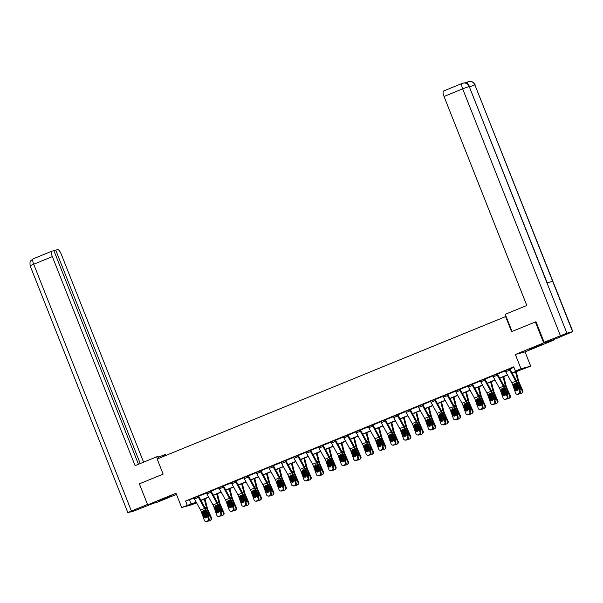<?xml version="1.0" encoding="UTF-8"?>
<svg xmlns="http://www.w3.org/2000/svg" width="603" height="603" viewBox="0 0 603 603"><rect width="100%" height="100%" fill="white"/><g stroke="black" fill="none" stroke-linecap="round" stroke-linejoin="round"><path stroke-width="0.9" d="M166.941 497.905L171.44 495.87L168.697 496.736L158.34 501.055L166.941 497.905M538.2 346.107L542.708 344.064L539.956 344.939L529.6 349.25L538.2 346.107M196.533 502.774L191.355 504.892L181.654 507.515L196.179 502.126M506.075 316.409L157.164 459.011L163.142 474.116L139.361 483.84L147.667 504.832L157.375 502.209L176.46 494.407M553.192 339.821L553.373 340.288L543.672 342.911L515.339 354.496L520.992 368.765L530.693 366.149L512.196 373.159M515.339 354.496L525.047 351.873L553.373 340.288M525.047 351.873L530.693 366.149M505.6 316.537L511.578 331.65L535.758 321.821M535.366 321.927L543.672 342.911M512.083 372.956L519.341 369.986L515.407 371.049L513.741 366.85L185.573 501.033L194.038 498.116M198.658 496.231L206.49 493.028M211.11 491.144L218.942 487.94M223.555 486.048L231.394 482.845M236.007 480.96L243.838 477.757M248.459 475.873L256.29 472.669M260.903 470.777L268.742 467.574M273.355 465.689L281.186 462.486M285.807 460.602L293.638 457.398M298.259 455.506L306.09 452.303M310.703 450.418L318.542 447.215M323.155 445.323L330.987 442.127M335.607 440.235L343.439 437.032M348.059 435.147L355.891 431.944M360.504 430.052L368.343 426.849M372.956 424.964L380.787 421.761M385.407 419.876L393.239 416.673M397.852 414.781L405.691 411.578M410.304 409.693L418.135 406.49M422.756 404.605L430.587 401.402M435.208 399.51L443.039 396.307M447.652 394.422L455.491 391.219M460.104 389.327L467.936 386.131M472.556 384.239L480.387 381.036M485.008 379.151L492.839 375.948M497.452 374.056L505.291 370.853M509.904 368.968L513.929 367.325M517.005 394.234A1.809 1.703 -83.4 0 0 517.804 394.128L518.557 394.211A1.809 1.703 96.6 0 1 517.758 394.324L517.005 394.234A1.809 1.703 -83.4 0 1 515.618 393.096L512.746 384.97A4.515 1.349 -112.2 0 0 511.796 382.822L505.729 371.765A3.158 0.942 67.8 0 1 505.193 370.634L509.188 368.998A3.158 0.942 67.8 0 0 509.716 370.129L515.784 381.194A4.515 1.349 -112.2 0 1 516.741 383.342L519.605 391.46L520.359 391.551L517.495 383.425A6.776 2.02 -112.2 0 0 516.062 380.207L509.995 369.149L510.236 368.644L505.208 370.664M492.741 375.707L496.736 374.094A3.158 0.942 67.8 0 0 497.264 375.224L503.339 386.282A4.515 1.349 -112.2 0 1 504.289 388.43L507.153 396.555L507.907 396.638L505.043 388.513A6.776 2.02 -112.2 0 0 503.611 385.302L497.543 374.237L497.784 373.732L492.757 375.752M492.101 404.417A1.809 1.703 -83.4 0 0 492.907 404.304L493.661 404.394A1.809 1.703 96.6 0 1 492.855 404.507L492.101 404.417A1.809 1.703 -83.4 0 1 490.714 403.279L487.85 395.153A4.515 1.349 -112.2 0 0 486.892 393.005L480.825 381.94A3.158 0.942 67.8 0 1 480.297 380.81L484.284 379.181A3.158 0.942 67.8 0 0 484.82 380.312L490.887 391.377A4.515 1.349 -112.2 0 1 491.837 393.518L494.701 401.643L495.462 401.734L492.591 393.608A6.776 2.02 -112.2 0 0 491.166 390.39L485.091 379.325L485.332 378.827L480.312 380.847M472.488 384.081L467.86 385.935A3.158 0.942 67.8 0 0 468.373 387.036L474.448 398.101A4.515 1.349 -112.2 0 1 475.398 400.241L478.262 408.367A1.809 1.703 -83.4 0 0 480.455 409.399L481.254 409.068A1.809 1.703 -83.4 0 0 482.257 406.731L483.011 406.821A1.809 1.703 96.6 0 1 482.008 409.158L481.254 409.068M460.036 389.169L455.408 391.023M447.584 394.256L442.956 396.118M435.14 399.352L430.512 401.206M422.688 404.44L418.06 406.301M410.236 409.527L405.608 411.389M397.128 414.796L397.136 414.811A3.158 0.942 67.8 0 0 397.663 415.942L403.739 427.007A4.515 1.349 -112.2 0 1 404.688 429.155L407.553 437.281L408.306 437.363L405.442 429.238A6.776 2.02 -112.2 0 0 404.018 426.027L397.942 414.962L398.184 414.457L393.164 416.477M384.684 419.892L384.684 419.907A3.158 0.942 67.8 0 0 385.219 421.037L391.287 432.102A4.515 1.349 -112.2 0 1 392.244 434.243L395.108 442.368L395.862 442.459L392.998 434.333A6.776 2.02 -112.2 0 0 391.566 431.115L385.498 420.05L385.739 419.545L380.712 421.572M372.232 424.979L372.239 424.994A3.158 0.942 67.8 0 0 372.767 426.125L378.835 437.19A4.515 1.349 -112.2 0 1 379.792 439.331L382.656 447.456L383.41 447.547L380.546 439.421A6.776 2.02 -112.2 0 0 379.114 436.203L373.046 425.138L373.287 424.64L368.26 426.66M359.78 430.067L359.787 430.082A3.158 0.942 67.8 0 0 360.315 431.22L366.39 442.278A4.515 1.349 -112.2 0 1 367.34 444.426L370.204 452.551L370.958 452.634L368.094 444.509A6.776 2.02 -112.2 0 0 366.662 441.298L360.594 430.233L360.835 429.728L355.808 431.748M347.984 434.982L343.363 436.843M342.708 465.501A1.809 1.703 -83.4 0 0 343.506 465.395L344.26 465.478A1.809 1.703 96.6 0 1 343.461 465.591L342.708 465.501A1.809 1.703 -83.4 0 1 341.313 464.363L338.449 456.237A4.515 1.349 -112.2 0 0 337.499 454.089L331.424 443.032A3.158 0.942 67.8 0 1 330.896 441.901L334.891 440.265A3.158 0.942 67.8 0 0 335.419 441.396L341.486 452.461A4.515 1.349 -112.2 0 1 342.444 454.609L345.308 462.727L346.062 462.818L343.197 454.692A6.776 2.02 -112.2 0 0 341.765 451.474L335.698 440.416L335.939 439.911L330.911 441.931M322.432 445.338L322.439 445.361A3.158 0.942 67.8 0 0 322.967 446.491L329.034 457.549A4.515 1.349 -112.2 0 1 329.992 459.697L332.856 467.822L333.61 467.905L330.746 459.788A6.776 2.02 -112.2 0 0 329.313 456.569L323.246 445.504L323.487 444.999L318.459 447.019M310.635 450.253L306.007 452.114M298.184 455.348L293.563 457.202A3.158 0.942 67.8 0 0 294.076 458.303L300.143 469.368A4.515 1.349 -112.2 0 1 301.101 471.508L303.965 479.634A1.809 1.703 -83.4 0 0 306.158 480.666L306.957 480.335A1.809 1.703 -83.4 0 0 307.96 477.998L308.713 478.089A1.809 1.703 96.6 0 1 307.711 480.425L306.957 480.335M285.739 460.436L281.111 462.29A3.158 0.942 67.8 0 0 281.624 463.39L287.699 474.455A4.515 1.349 -112.2 0 1 288.649 476.596L291.513 484.722A1.809 1.703 -83.4 0 0 293.706 485.754L294.505 485.43A1.809 1.703 -83.4 0 0 295.508 483.093L296.261 483.176A1.809 1.703 96.6 0 1 295.259 485.513L294.505 485.43M273.287 465.524L268.659 467.385M260.835 470.619L256.215 472.473M248.391 475.707L243.763 477.568M235.939 480.795L231.311 482.656M222.831 486.063L222.839 486.078A3.158 0.942 67.8 0 0 223.366 487.209L229.434 498.274A4.515 1.349 -112.2 0 1 230.391 500.422L233.255 508.548L234.009 508.63L231.145 500.505A6.776 2.02 -112.2 0 0 229.713 497.294L223.645 486.229L223.886 485.724L218.859 487.744M210.379 491.159L210.387 491.174A3.158 0.942 67.8 0 0 210.914 492.304L216.99 503.369A4.515 1.349 -112.2 0 1 217.939 505.51L220.804 513.635L221.565 513.726L218.693 505.6A6.776 2.02 -112.2 0 0 217.268 502.382L211.193 491.317L211.434 490.812L206.414 492.839M198.591 496.065L193.962 497.927M181.654 507.515L176.001 493.246L147.667 504.832M185.573 501.033L187.239 505.231M515.407 371.049L520.992 368.765M196.292 502.329L193.005 503.671L196.51 502.729M507.538 375.066L499.744 378.254M495.086 380.161L487.299 383.342M482.641 385.249L474.847 388.438M470.189 390.337L462.395 393.525M457.737 395.432L449.951 398.613M445.293 400.52L437.499 403.709M432.841 405.608L425.047 408.796M420.389 410.703L412.595 413.884M407.937 415.791L400.151 418.979M395.493 420.879L387.699 424.067M383.041 425.974L375.247 429.155M370.589 431.062L362.795 434.25M358.137 436.157L350.351 439.338M345.692 441.245L337.899 444.434M333.24 446.333L325.447 449.521M320.788 451.428L313.002 454.609M308.337 456.516L300.55 459.705M295.892 461.604L288.098 464.792M283.44 466.699L275.646 469.88M270.988 471.787L263.202 474.976M258.544 476.875L250.75 480.063M246.092 481.97L238.298 485.151M233.64 487.058L225.846 490.247M221.188 492.146L213.402 495.334M208.744 497.241L200.95 500.422M200.837 500.219L208.63 497.03M213.289 495.123L221.075 491.942M225.733 490.035L233.527 486.847M238.185 484.948L245.979 481.759M250.637 479.852L258.423 476.671M263.081 474.765L270.875 471.576M275.533 469.677L283.327 466.488M287.985 464.581L295.779 461.401M300.437 459.494L308.223 456.305M312.882 454.406L320.675 451.217M325.334 449.31L333.127 446.13M337.786 444.223L345.579 441.034M350.237 439.135L358.024 435.946M362.682 434.039L370.476 430.859M375.134 428.952L382.928 425.763M387.586 423.856L395.372 420.675M400.038 418.768L407.824 415.58M412.482 413.681L420.276 410.492M424.934 408.585L432.728 405.404M437.386 403.497L445.172 400.309M449.83 398.41L457.624 395.221M462.282 393.314L470.076 390.133M474.734 388.226L482.528 385.038M487.186 383.139L494.973 379.95M499.631 378.043L507.425 374.862M189.508 499.97L191.174 504.168M515.075 383.139L513.688 385.302L515.264 389.772L516.017 389.855L514.314 385.016M518.557 394.211L519.356 393.887L518.603 393.797A1.809 1.703 -83.4 0 0 519.605 391.46M516.017 389.855A1.447 1.364 -83.4 0 0 516.756 390.669M520.359 391.551A1.809 1.703 96.6 0 1 519.356 393.887M517.804 394.128L518.603 393.797M513.688 385.302L514.465 383.418L515.882 383.689L517.819 388.724A1.447 1.364 96.6 0 1 516.372 390.684A1.447 1.364 96.6 0 1 515.264 389.772M514.351 383.855A6.776 2.02 67.8 0 0 514.713 384.729L517.246 390.473M515.527 371.802L517.555 379.807A6.776 2.02 67.8 0 0 518.708 383.101L522.206 391.053L522.748 390.616A1.809 1.719 51.2 0 1 522.288 392.674L521.738 393.111A1.809 1.719 -128.8 0 0 522.206 391.053M516.213 371.516L518.49 380.463A4.515 1.349 67.8 0 0 519.251 382.664L522.748 390.616M517.819 389.742A1.447 1.372 51.2 0 1 517.63 389.425L515.452 384.428L515.565 383.47M517.276 382.83L520.178 388.377A1.447 1.372 51.2 0 1 519.816 390.02M521.738 393.111A1.809 1.719 -128.8 0 1 521.331 393.352L520.54 393.676A1.809 1.719 -128.8 0 1 519.582 393.774M516.123 383.938L516.839 385.95M512.037 331.462L505.239 314.299L526.788 305.495L444.034 96.472A5.419 1.621 -112.2 0 1 443.552 91.03A5.419 1.621 -112.2 0 1 443.612 91.008L462.132 83.433M572.594 331.665L552.65 281.3L546.959 282.837L566.903 333.203L572.85 331.627L553.057 339.881L544.14 342.285L535.999 321.723M566.903 333.203L544.14 342.285M466.843 82.294L464.431 82.95M466.338 83.312A5.419 1.621 -112.2 0 1 466.812 82.309A5.419 1.621 -112.2 0 1 466.873 82.287L467.838 81.895M547.192 282.777L469.187 86.41C467.694 83.463 465.433 82.438 462.395 83.327L462.192 83.41A5.419 1.621 -112.2 0 1 462.245 83.387L462.388 83.335M469.435 86.372C468.026 83.666 465.9 82.573 463.066 83.108L462.953 83.139M572.85 331.627L474.878 84.872C473.393 81.925 471.131 80.9 468.094 81.789L468.644 81.609L468.094 81.797M475.134 84.835C473.739 82.121 471.614 81.036 468.75 81.578L468.644 81.609M158.431 457.134L165.561 454.428L165.953 455.416M158.891 458.303L158.152 456.426L156.644 456.833L135.095 465.644L52.34 256.622L33.7 264.242L131.416 511.043L147.524 504.455M157.458 458.891L156.644 456.833M164.513 456.004L164.054 454.835M143.589 462.177L61.257 254.217A5.419 1.621 67.8 0 0 57.684 249.604L55.732 250.132L140.228 463.549M131.416 511.043L127.866 512.648L133.813 511.073L153.471 503.264M138.456 464.272L53.871 250.637L51.918 251.165A5.419 1.621 67.8 0 0 51.858 251.18A5.419 1.621 67.8 0 0 52.34 256.622M53.961 250.856L55.732 250.132M492.749 375.722A3.158 0.942 67.8 0 0 493.277 376.852L499.344 387.917A4.515 1.349 -112.2 0 1 500.302 390.058L503.166 398.184A1.809 1.703 -83.4 0 0 505.352 399.216L506.151 398.892A1.809 1.703 -83.4 0 0 507.153 396.555M502.631 388.234L501.236 390.39L502.812 394.859L503.565 394.95L501.862 390.111M505.352 399.216L506.151 398.892M506.105 399.307A1.809 1.703 96.6 0 1 505.306 399.412L504.553 399.329M503.565 394.95A1.447 1.364 -83.4 0 0 504.312 395.764M507.907 396.638A1.809 1.703 96.6 0 1 506.904 398.975M501.236 390.39L502.013 388.513L503.43 388.784L505.367 393.819A1.447 1.364 96.6 0 1 503.927 395.772A1.447 1.364 96.6 0 1 502.812 394.859M490.179 393.322L488.792 395.485L490.367 399.955L491.121 400.038L489.41 395.199M493.661 404.394L494.46 404.07L493.699 403.98A1.809 1.703 -83.4 0 0 494.701 401.643M491.121 400.038A1.447 1.364 -83.4 0 0 491.86 400.852M495.462 401.734A1.809 1.703 96.6 0 1 494.46 404.07M492.907 404.304L493.699 403.98M488.792 395.485L489.561 393.601L490.978 393.872L492.915 398.907A1.447 1.364 96.6 0 1 491.475 400.867A1.447 1.364 96.6 0 1 490.367 399.955M501.9 388.95A6.776 2.02 67.8 0 0 502.261 389.824L504.794 395.568M503.075 376.89L505.11 384.895A6.776 2.02 67.8 0 0 506.256 388.189L509.754 396.141L510.304 395.704A1.809 1.719 51.2 0 1 509.837 397.761L509.294 398.206A1.809 1.719 -128.8 0 0 509.754 396.141M503.769 376.611L506.038 385.558A4.515 1.349 67.8 0 0 506.799 387.752L510.304 395.704M505.367 394.829A1.447 1.372 51.2 0 1 505.178 394.513L503.09 389.779L503.113 388.558M504.824 387.917L507.734 393.473A1.447 1.372 51.2 0 1 507.372 395.108M509.294 398.206A1.809 1.719 -128.8 0 1 508.887 398.44L508.088 398.771A1.809 1.719 -128.8 0 1 507.131 398.862M503.671 389.033L504.387 391.038M489.455 394.038A6.776 2.02 67.8 0 0 489.817 394.912L492.342 400.656M490.623 381.985L492.659 389.983A6.776 2.02 67.8 0 0 493.804 393.277L497.302 401.236L497.852 400.791A1.809 1.719 51.2 0 1 497.385 402.857L496.842 403.294A1.809 1.719 -128.8 0 0 497.302 401.236M491.317 381.699L493.586 390.646A4.515 1.349 67.8 0 0 494.354 392.839L497.852 400.791M492.915 399.917A1.447 1.372 51.2 0 1 492.726 399.601L490.556 394.611L490.669 393.646M492.372 393.005L495.282 398.56A1.447 1.372 51.2 0 1 494.92 400.204M496.842 403.294A1.809 1.719 -128.8 0 1 496.435 403.535L495.636 403.859A1.809 1.719 -128.8 0 1 494.679 403.957M491.219 394.121L491.942 396.133M467.838 385.882L471.84 384.269A3.158 0.942 67.8 0 0 472.368 385.4L478.435 396.465A4.515 1.349 -112.2 0 1 479.393 398.613L482.257 406.731M472.466 384.028L478.714 395.478A6.776 2.02 -112.2 0 1 480.146 398.696L483.011 406.821M477.727 398.41L476.34 400.573L477.915 405.043L478.669 405.126L476.965 400.286M480.455 409.399L482.008 409.158M481.209 409.482A1.809 1.703 96.6 0 1 480.41 409.595L479.656 409.505M478.669 405.126A1.447 1.364 -83.4 0 0 479.408 405.94M476.34 400.573L477.116 398.696L478.533 398.96L480.47 403.995A1.447 1.364 96.6 0 1 479.023 405.955A1.447 1.364 96.6 0 1 477.915 405.043M455.393 390.978L459.388 389.365A3.158 0.942 67.8 0 0 459.916 390.495L465.983 401.553A4.515 1.349 -112.2 0 1 466.941 403.701L469.805 411.826L470.559 411.909A1.809 1.703 96.6 0 1 469.556 414.246L468.802 414.163A1.809 1.703 -83.4 0 0 469.805 411.826M460.014 389.116L466.262 400.573A6.776 2.02 -112.2 0 1 467.694 403.791L470.559 411.909M455.393 390.993A3.158 0.942 67.8 0 0 455.928 392.123L461.996 403.188A4.515 1.349 -112.2 0 1 462.946 405.329L465.817 413.454A1.809 1.703 -83.4 0 0 468.003 414.487L468.802 414.163M465.275 403.505L463.888 405.661L465.463 410.13L466.217 410.221L464.514 405.382M468.003 414.487L469.556 414.246M468.757 414.578A1.809 1.703 96.6 0 1 467.958 414.683L467.204 414.6M466.217 410.221A1.447 1.364 -83.4 0 0 466.956 411.035M463.888 405.661L464.664 403.784L466.081 404.055L468.018 409.09A1.447 1.364 96.6 0 1 466.571 411.042A1.447 1.364 96.6 0 1 465.463 410.13M442.941 396.065L446.936 394.452A3.158 0.942 67.8 0 0 447.464 395.583L453.539 406.648A4.515 1.349 -112.2 0 1 454.489 408.789L457.353 416.914L458.107 417.005A1.809 1.703 96.6 0 1 457.104 419.341L456.35 419.251A1.809 1.703 -83.4 0 0 457.353 416.914M447.569 394.211L453.81 405.661A6.776 2.02 -112.2 0 1 455.242 408.879L458.107 417.005M442.949 396.081A3.158 0.942 67.8 0 0 443.476 397.211L449.544 408.276A4.515 1.349 -112.2 0 1 450.501 410.424L453.366 418.55A1.809 1.703 -83.4 0 0 455.551 419.575L456.35 419.251M452.83 408.593L451.436 410.756L453.011 415.226L453.773 415.309L452.062 410.47M455.551 419.575L457.104 419.341M456.313 419.665A1.809 1.703 96.6 0 1 455.506 419.778L454.752 419.688M453.773 415.309A1.447 1.364 -83.4 0 0 454.511 416.123M451.436 410.756L452.212 408.872L453.629 409.143L455.567 414.178A1.447 1.364 96.6 0 1 454.127 416.138A1.447 1.364 96.6 0 1 453.011 415.226M477.003 399.126A6.776 2.02 67.8 0 0 477.365 400L479.89 405.744M478.179 387.073L480.207 395.078A6.776 2.02 67.8 0 0 481.352 398.372L484.857 406.324L485.4 405.887A1.809 1.719 51.2 0 1 484.94 407.945L484.39 408.382A1.809 1.719 -128.8 0 0 484.857 406.324M478.865 386.794L481.134 395.734A4.515 1.349 67.8 0 0 481.903 397.935L485.4 405.887M480.463 405.012A1.447 1.372 51.2 0 1 480.274 404.696L478.104 399.699L478.217 398.741M479.92 398.101L482.83 403.648A1.447 1.372 51.2 0 1 482.468 405.291M484.39 408.382A1.809 1.719 -128.8 0 1 483.983 408.623L483.184 408.947A1.809 1.719 -128.8 0 1 482.234 409.045M478.774 399.209L479.491 401.221M464.551 404.221A6.776 2.02 67.8 0 0 464.913 405.095L467.446 410.839M465.727 392.161L467.755 400.166A6.776 2.02 67.8 0 0 468.908 403.46L472.405 411.412L472.956 410.975A1.809 1.719 51.2 0 1 472.488 413.04L471.938 413.477A1.809 1.719 -128.8 0 0 472.405 411.412M466.421 391.882L468.689 400.829A4.515 1.349 67.8 0 0 469.451 403.023L472.956 410.975M468.018 410.1A1.447 1.372 51.2 0 1 467.83 409.784L465.742 405.05L465.765 403.829M467.476 403.188L470.385 408.744A1.447 1.372 51.2 0 1 470.023 410.379M471.938 413.477A1.809 1.719 -128.8 0 1 471.531 413.711L470.739 414.042A1.809 1.719 -128.8 0 1 469.782 414.133M466.323 404.304L467.039 406.309M452.099 409.309A6.776 2.02 67.8 0 0 452.469 410.183L454.994 415.927M453.275 397.256L455.31 405.261A6.776 2.02 67.8 0 0 456.456 408.555L459.953 416.507L460.504 416.062A1.809 1.719 51.2 0 1 460.036 418.128L459.494 418.565A1.809 1.719 -128.8 0 0 459.953 416.507M453.969 396.97L456.237 405.917A4.515 1.349 67.8 0 0 456.999 408.11L460.504 416.062M455.567 415.188A1.447 1.372 51.2 0 1 455.378 414.879L453.29 410.138L453.32 408.917M455.024 408.276L457.933 413.831A1.447 1.372 51.2 0 1 457.571 415.475M459.494 418.565A1.809 1.719 -128.8 0 1 459.087 418.806L458.288 419.13A1.809 1.719 -128.8 0 1 457.33 419.228M453.871 409.392L454.587 411.404M430.489 401.161L434.484 399.54A3.158 0.942 67.8 0 0 435.019 400.671L441.087 411.736A4.515 1.349 -112.2 0 1 442.037 413.884L444.908 422.002L445.662 422.092A1.809 1.703 96.6 0 1 444.66 424.429L443.906 424.339A1.809 1.703 -83.4 0 0 444.908 422.002M435.117 399.299L441.366 410.749A6.776 2.02 -112.2 0 1 442.798 413.967L445.662 422.092M430.497 401.176A3.158 0.942 67.8 0 0 431.024 402.307L437.092 413.372A4.515 1.349 -112.2 0 1 438.049 415.512L440.914 423.638A1.809 1.703 -83.4 0 0 443.107 424.67L443.906 424.339M440.378 413.688L438.992 415.844L440.567 420.314L441.321 420.404L439.61 415.565M443.107 424.67L444.66 424.429M443.861 424.753A1.809 1.703 96.6 0 1 443.054 424.866L442.3 424.776M441.321 420.404A1.447 1.364 -83.4 0 0 442.059 421.211M438.992 415.844L439.76 413.967L441.177 414.231L443.115 419.266A1.447 1.364 96.6 0 1 441.675 421.226A1.447 1.364 96.6 0 1 440.567 420.314M439.655 414.404A6.776 2.02 67.8 0 0 440.017 415.271L442.542 421.022M440.831 402.344L442.858 410.349A6.776 2.02 67.8 0 0 444.004 413.643L447.509 421.595L448.052 421.158A1.809 1.719 51.2 0 1 447.584 423.216L447.042 423.653A1.809 1.719 -128.8 0 0 447.509 421.595M441.517 402.065L443.785 411.005A4.515 1.349 67.8 0 0 444.554 413.206L448.052 421.158M443.115 420.283A1.447 1.372 51.2 0 1 442.926 419.967L440.755 414.97L440.868 414.012M442.572 413.372L445.481 418.919A1.447 1.372 51.2 0 1 445.12 420.562M447.042 423.653A1.809 1.719 -128.8 0 1 446.635 423.894L445.836 424.218A1.809 1.719 -128.8 0 1 444.878 424.316M441.419 414.487L442.142 416.492M422.032 404.613L422.04 404.636A3.158 0.942 67.8 0 0 422.567 405.766L428.635 416.824A4.515 1.349 -112.2 0 1 429.592 418.972L432.457 427.097L433.21 427.18A1.809 1.703 96.6 0 1 432.208 429.517L431.454 429.434A1.809 1.703 -83.4 0 0 432.457 427.097M422.665 404.387L428.914 415.844A6.776 2.02 -112.2 0 1 430.346 419.062L433.21 427.18M418.037 406.249L418.045 406.264A3.158 0.942 67.8 0 0 418.572 407.394L424.648 418.459A4.515 1.349 -112.2 0 1 425.597 420.608L428.462 428.725A1.809 1.703 -83.4 0 0 430.655 429.758L431.454 429.434M427.926 418.776L426.54 420.939L428.115 425.401L428.869 425.492L427.165 420.653M430.655 429.758L432.208 429.517M431.409 429.849A1.809 1.703 96.6 0 1 430.61 429.954L429.856 429.871M428.869 425.492A1.447 1.364 -83.4 0 0 429.607 426.306M426.54 420.939L427.316 419.055L428.733 419.326L430.67 424.361A1.447 1.364 96.6 0 1 429.223 426.321A1.447 1.364 96.6 0 1 428.115 425.401M427.203 419.492A6.776 2.02 67.8 0 0 427.565 420.366L430.097 426.11M428.379 407.432L430.406 415.437A6.776 2.02 67.8 0 0 431.56 418.731L435.057 426.683L435.6 426.246A1.809 1.719 51.2 0 1 435.14 428.311L434.59 428.748A1.809 1.719 -128.8 0 0 435.057 426.683M429.065 407.153L431.341 416.1A4.515 1.349 67.8 0 0 432.102 418.294L435.6 426.246M430.663 425.371A1.447 1.372 51.2 0 1 430.482 425.055L428.303 420.065L428.416 419.1M430.12 418.459L433.029 424.015A1.447 1.372 51.2 0 1 432.668 425.65M434.59 428.748A1.809 1.719 -128.8 0 1 434.183 428.989L433.384 429.313A1.809 1.719 -128.8 0 1 432.434 429.411M428.974 419.575L429.69 421.587M409.58 409.708L409.588 409.723A3.158 0.942 67.8 0 0 410.115 410.854L416.183 421.919A4.515 1.349 -112.2 0 1 417.14 424.06L420.005 432.185L420.758 432.276A1.809 1.703 96.6 0 1 419.756 434.612L419.002 434.522A1.809 1.703 -83.4 0 0 420.005 432.185M410.213 409.482L416.462 420.932A6.776 2.02 -112.2 0 1 417.894 424.15L420.758 432.276M405.593 411.336L405.6 411.352A3.158 0.942 67.8 0 0 406.128 412.49L412.196 423.547A4.515 1.349 -112.2 0 1 413.153 425.695L416.017 433.821A1.809 1.703 -83.4 0 0 418.203 434.846L419.002 434.522M415.482 423.864L414.088 426.027L415.663 430.497L416.417 430.58L414.713 425.741M418.203 434.846L419.756 434.612M418.957 434.936A1.809 1.703 96.6 0 1 418.158 435.049L417.404 434.959M416.417 430.58A1.447 1.364 -83.4 0 0 417.155 431.394M414.088 426.027L414.864 424.143L416.281 424.414L418.218 429.449A1.447 1.364 96.6 0 1 416.779 431.409A1.447 1.364 96.6 0 1 415.663 430.497M414.751 424.58A6.776 2.02 67.8 0 0 415.113 425.454L417.645 431.198M415.927 412.527L417.962 420.532A6.776 2.02 67.8 0 0 419.108 423.826L422.605 431.778L423.155 431.333A1.809 1.719 51.2 0 1 422.688 433.399L422.138 433.836A1.809 1.719 -128.8 0 0 422.605 431.778M416.62 412.241L418.889 421.188A4.515 1.349 67.8 0 0 419.65 423.381L423.155 431.333M418.218 430.467A1.447 1.372 51.2 0 1 418.03 430.15L415.942 425.409L415.964 424.188M417.675 423.547L420.585 429.102A1.447 1.372 51.2 0 1 420.223 430.746M422.138 433.836A1.809 1.719 -128.8 0 1 421.738 434.077L420.939 434.401A1.809 1.719 -128.8 0 1 419.982 434.499M416.522 424.663L417.238 426.675M397.136 414.811L393.148 416.447A3.158 0.942 67.8 0 0 393.676 417.578L399.744 428.643A4.515 1.349 -112.2 0 1 400.701 430.783L403.565 438.909A1.809 1.703 -83.4 0 0 405.759 439.941L406.55 439.61A1.809 1.703 -83.4 0 0 407.553 437.281M403.03 428.959L401.636 431.115L403.211 435.585L403.972 435.675L402.261 430.836M405.759 439.941L407.311 439.7L406.55 439.61M406.512 440.024A1.809 1.703 96.6 0 1 405.706 440.137L404.952 440.054M403.972 435.675A1.447 1.364 -83.4 0 0 404.711 436.489M408.306 437.363A1.809 1.703 96.6 0 1 407.311 439.7M401.636 431.115L402.412 429.238L403.829 429.502L405.766 434.544A1.447 1.364 96.6 0 1 404.327 436.497A1.447 1.364 96.6 0 1 403.211 435.585M402.307 429.675A6.776 2.02 67.8 0 0 402.668 430.542L405.193 436.293M403.475 417.615L405.51 425.62A6.776 2.02 67.8 0 0 406.656 428.914L410.153 436.866L410.703 436.429A1.809 1.719 51.2 0 1 410.236 438.487L409.693 438.931A1.809 1.719 -128.8 0 0 410.153 436.866M404.168 417.336L406.437 426.276A4.515 1.349 67.8 0 0 407.206 428.477L410.703 436.429M405.766 435.554A1.447 1.372 51.2 0 1 405.578 435.238L403.49 430.497L403.52 429.283M405.224 428.643L408.133 434.19A1.447 1.372 51.2 0 1 407.771 435.833M409.693 438.931A1.809 1.719 -128.8 0 1 409.286 439.165L408.487 439.497A1.809 1.719 -128.8 0 1 407.53 439.587M404.07 429.758L404.786 431.763M384.684 419.907L380.697 421.535A3.158 0.942 67.8 0 0 381.224 422.665L387.299 433.73A4.515 1.349 -112.2 0 1 388.249 435.879L391.113 443.996A1.809 1.703 -83.4 0 0 393.307 445.029L394.106 444.705A1.809 1.703 -83.4 0 0 395.108 442.368M390.578 434.047L389.191 436.21L390.767 440.672L391.52 440.763L389.809 435.924M393.307 445.029L394.106 444.705M394.06 445.12A1.809 1.703 96.6 0 1 393.262 445.233L392.5 445.142M391.52 440.763A1.447 1.364 -83.4 0 0 392.259 441.577M395.862 442.459A1.809 1.703 96.6 0 1 394.859 444.788M389.191 436.21L389.968 434.326L391.377 434.597L393.322 439.632A1.447 1.364 96.6 0 1 391.875 441.592A1.447 1.364 96.6 0 1 390.767 440.672M389.855 434.763A6.776 2.02 67.8 0 0 390.216 435.637L392.741 441.381M391.03 422.703L393.058 430.708A6.776 2.02 67.8 0 0 394.204 434.002L397.709 441.954L398.251 441.517A1.809 1.719 51.2 0 1 397.784 443.582L397.241 444.019A1.809 1.719 -128.8 0 0 397.709 441.954M391.716 422.424L393.985 431.371A4.515 1.349 67.8 0 0 394.754 433.565L398.251 441.517M393.314 440.642A1.447 1.372 51.2 0 1 393.126 440.326L390.955 435.336L391.068 434.371M392.772 433.73L395.681 439.285A1.447 1.372 51.2 0 1 395.319 440.929M397.241 444.019A1.809 1.719 -128.8 0 1 396.834 444.26L396.035 444.584A1.809 1.719 -128.8 0 1 395.086 444.682M391.618 434.846L392.342 436.858M372.239 424.994L368.245 426.63A3.158 0.942 67.8 0 0 368.78 427.761L374.847 438.818A4.515 1.349 -112.2 0 1 375.797 440.966L378.669 449.092A1.809 1.703 -83.4 0 0 380.855 450.117L381.654 449.793A1.809 1.703 -83.4 0 0 382.656 447.456M378.126 439.135L376.739 441.298L378.315 445.768L379.068 445.851L377.365 441.012M380.855 450.117L381.654 449.793M381.609 450.207A1.809 1.703 96.6 0 1 380.81 450.32L380.056 450.23M379.068 445.851A1.447 1.364 -83.4 0 0 379.807 446.665M383.41 447.547A1.809 1.703 96.6 0 1 382.408 449.883M376.739 441.298L377.516 439.414L378.933 439.685L380.87 444.72A1.447 1.364 96.6 0 1 379.423 446.68A1.447 1.364 96.6 0 1 378.315 445.768M377.403 439.851A6.776 2.02 67.8 0 0 377.764 440.725L380.297 446.469M378.578 427.798L380.606 435.803A6.776 2.02 67.8 0 0 381.759 439.097L385.257 447.049L385.799 446.612A1.809 1.719 51.2 0 1 385.34 448.67L384.789 449.107A1.809 1.719 -128.8 0 0 385.257 447.049M379.264 427.512L381.541 436.459A4.515 1.349 67.8 0 0 382.302 438.652L385.799 446.612M380.87 445.738A1.447 1.372 51.2 0 1 380.681 445.421L378.503 440.424L378.616 439.466M380.327 438.826L383.229 444.373A1.447 1.372 51.2 0 1 382.867 446.016M384.789 449.107A1.809 1.719 -128.8 0 1 384.382 449.348L383.591 449.672A1.809 1.719 -128.8 0 1 382.634 449.77M379.174 439.934L379.89 441.946M359.787 430.082L355.8 431.718A3.158 0.942 67.8 0 0 356.328 432.848L362.395 443.914A4.515 1.349 -112.2 0 1 363.353 446.054L366.217 454.18A1.809 1.703 -83.4 0 0 368.403 455.212L369.202 454.888A1.809 1.703 -83.4 0 0 370.204 452.551M365.682 444.23L364.287 446.386L365.863 450.856L366.616 450.946L364.913 446.107M368.403 455.212L369.202 454.888M369.157 455.295A1.809 1.703 96.6 0 1 368.358 455.408L367.604 455.325M366.616 450.946A1.447 1.364 -83.4 0 0 367.363 451.76M370.958 452.634A1.809 1.703 96.6 0 1 369.956 454.971M364.287 446.386L365.064 444.509L366.481 444.773L368.418 449.815A1.447 1.364 96.6 0 1 366.978 451.768A1.447 1.364 96.6 0 1 365.863 450.856M364.951 444.946A6.776 2.02 67.8 0 0 365.312 445.821L367.845 451.564M366.127 432.886L368.162 440.891A6.776 2.02 67.8 0 0 369.307 444.185L372.805 452.137L373.355 451.7A1.809 1.719 51.2 0 1 372.888 453.757L372.345 454.202A1.809 1.719 -128.8 0 0 372.805 452.137M366.82 432.607L369.089 441.554A4.515 1.349 67.8 0 0 369.85 443.748L373.355 451.7M368.418 450.825A1.447 1.372 51.2 0 1 368.229 450.509L366.142 445.775L366.164 444.554M367.875 443.914L370.785 449.469A1.447 1.372 51.2 0 1 370.423 451.104M372.345 454.202A1.809 1.719 -128.8 0 1 371.938 454.436L371.139 454.768A1.809 1.719 -128.8 0 1 370.182 454.858M366.722 445.029L367.438 447.034M355.152 460.413A1.809 1.703 -83.4 0 0 355.958 460.3L356.712 460.39A1.809 1.703 96.6 0 1 355.906 460.504L355.152 460.413A1.809 1.703 -83.4 0 1 353.765 459.267L350.901 451.15A4.515 1.349 -112.2 0 0 349.944 449.001L343.876 437.936A3.158 0.942 67.8 0 1 343.348 436.806L347.336 435.178A3.158 0.942 67.8 0 0 347.863 436.308L353.938 447.373A4.515 1.349 -112.2 0 1 354.888 449.514L357.752 457.639L358.514 457.73A1.809 1.703 96.6 0 1 357.511 460.066L356.75 459.976A1.809 1.703 -83.4 0 0 357.752 457.639M347.969 434.929L354.217 446.386A6.776 2.02 -112.2 0 1 355.642 449.604L358.514 457.73M353.23 449.318L351.835 451.481L353.418 455.943L354.172 456.034L352.461 451.195M356.712 460.39L357.511 460.066M354.172 456.034A1.447 1.364 -83.4 0 0 354.911 456.848M355.958 460.3L356.75 459.976M351.835 451.481L352.612 449.597L354.029 449.868L355.966 454.903A1.447 1.364 96.6 0 1 354.526 456.863A1.447 1.364 96.6 0 1 353.418 455.943M352.506 450.034A6.776 2.02 67.8 0 0 352.868 450.908L355.393 456.652M353.675 437.982L355.71 445.979A6.776 2.02 67.8 0 0 356.855 449.273L360.353 457.225L360.903 456.788A1.809 1.719 51.2 0 1 360.436 458.853L359.893 459.29A1.809 1.719 -128.8 0 0 360.353 457.225M354.368 437.695L356.637 446.642A4.515 1.349 67.8 0 0 357.406 448.836L360.903 456.788M355.966 455.913A1.447 1.372 51.2 0 1 355.778 455.597L353.607 450.607L353.72 449.642M355.423 449.001L358.333 454.556A1.447 1.372 51.2 0 1 357.971 456.2M359.893 459.29A1.809 1.719 -128.8 0 1 359.486 459.531L358.687 459.855A1.809 1.719 -128.8 0 1 357.73 459.953M354.27 450.117L354.986 452.129M340.778 454.406L339.391 456.569L340.966 461.039L341.72 461.122L340.017 456.283M344.26 465.478L345.059 465.154L344.305 465.064A1.809 1.703 -83.4 0 0 345.308 462.727M341.72 461.122A1.447 1.364 -83.4 0 0 342.459 461.936M346.062 462.818A1.809 1.703 96.6 0 1 345.059 465.154M343.506 465.395L344.305 465.064M339.391 456.569L340.167 454.685L341.584 454.956L343.522 459.991A1.447 1.364 96.6 0 1 342.074 461.951A1.447 1.364 96.6 0 1 340.966 461.039M340.054 455.122A6.776 2.02 67.8 0 0 340.416 455.996L342.941 461.74M341.23 443.069L343.258 451.074A6.776 2.02 67.8 0 0 344.403 454.368L347.908 462.32L348.451 461.883A1.809 1.719 51.2 0 1 347.991 463.941L347.441 464.378A1.809 1.719 -128.8 0 0 347.908 462.32M341.916 442.783L344.185 451.73A4.515 1.349 67.8 0 0 344.954 453.931L348.451 461.883M343.514 461.009A1.447 1.372 51.2 0 1 343.326 460.692L341.155 455.695L341.268 454.737M342.971 454.097L345.881 459.644A1.447 1.372 51.2 0 1 345.519 461.287M347.441 464.378A1.809 1.719 -128.8 0 1 347.034 464.619L346.235 464.943A1.809 1.719 -128.8 0 1 345.285 465.041M341.826 455.205L342.542 457.217M322.439 445.361L318.444 446.989A3.158 0.942 67.8 0 0 318.979 448.119L325.047 459.185A4.515 1.349 -112.2 0 1 325.997 461.325L328.869 469.451A1.809 1.703 -83.4 0 0 331.055 470.483L331.854 470.159A1.809 1.703 -83.4 0 0 332.856 467.822M328.326 459.501L326.939 461.657L328.514 466.127L329.268 466.217L327.565 461.378M331.055 470.483L331.854 470.159M331.808 470.574A1.809 1.703 96.6 0 1 331.009 470.679L330.256 470.596M329.268 466.217A1.447 1.364 -83.4 0 0 330.007 467.031M333.61 467.905A1.809 1.703 96.6 0 1 332.607 470.242M326.939 461.657L327.715 459.78L329.132 460.051L331.07 465.086A1.447 1.364 96.6 0 1 329.622 467.039A1.447 1.364 96.6 0 1 328.514 466.127M327.602 460.217A6.776 2.02 67.8 0 0 327.964 461.091L330.497 466.835M328.778 448.157L330.806 456.162A6.776 2.02 67.8 0 0 331.959 459.456L335.456 467.408L335.999 466.971A1.809 1.719 51.2 0 1 335.539 469.028L334.989 469.473A1.809 1.719 -128.8 0 0 335.456 467.408M329.472 447.878L331.74 456.825A4.515 1.349 67.8 0 0 332.502 459.019L335.999 466.971M331.07 466.096A1.447 1.372 51.2 0 1 330.881 465.78L328.793 461.046L328.816 459.825M330.527 459.185L333.436 464.74A1.447 1.372 51.2 0 1 333.075 466.375M334.989 469.473A1.809 1.719 -128.8 0 1 334.582 469.707L333.791 470.039A1.809 1.719 -128.8 0 1 332.833 470.129M329.374 460.3L330.09 462.305M317.804 475.684A1.809 1.703 -83.4 0 0 318.603 475.571L319.364 475.661A1.809 1.703 96.6 0 1 318.557 475.775L317.804 475.684A1.809 1.703 -83.4 0 1 316.417 474.546L313.552 466.421A4.515 1.349 -112.2 0 0 312.595 464.272L306.528 453.207A3.158 0.942 67.8 0 1 306 452.077L309.987 450.449A3.158 0.942 67.8 0 0 310.515 451.579L316.59 462.644A4.515 1.349 -112.2 0 1 317.54 464.785L320.404 472.91L321.158 473.001A1.809 1.703 96.6 0 1 320.155 475.337L319.402 475.247A1.809 1.703 -83.4 0 0 320.404 472.91M310.62 450.207L316.861 461.657A6.776 2.02 -112.2 0 1 318.294 464.875L321.158 473.001M315.882 464.589L314.487 466.752L316.062 471.222L316.816 471.305L315.113 466.466M319.364 475.661L320.155 475.337M316.816 471.305A1.447 1.364 -83.4 0 0 317.562 472.119M318.603 475.571L319.402 475.247M314.487 466.752L315.263 464.868L316.681 465.139L318.618 470.174A1.447 1.364 96.6 0 1 317.178 472.134A1.447 1.364 96.6 0 1 316.062 471.222M315.15 465.305A6.776 2.02 67.8 0 0 315.52 466.179L318.045 471.923M316.326 453.252L318.361 461.25A6.776 2.02 67.8 0 0 319.507 464.544L323.004 472.503L323.555 472.059A1.809 1.719 51.2 0 1 323.087 474.124L322.545 474.561A1.809 1.719 -128.8 0 0 323.004 472.503M317.02 452.966L319.289 461.913A4.515 1.349 67.8 0 0 320.05 464.106L323.555 472.059M318.618 471.184A1.447 1.372 51.2 0 1 318.429 470.875L316.341 466.134L316.371 464.913M318.075 464.272L320.984 469.827A1.447 1.372 51.2 0 1 320.623 471.471M322.545 474.561A1.809 1.719 -128.8 0 1 322.138 474.802L321.339 475.126A1.809 1.719 -128.8 0 1 320.381 475.224M316.922 465.388L317.638 467.4M293.54 457.149L297.535 455.536A3.158 0.942 67.8 0 0 298.07 456.667L304.138 467.732A4.515 1.349 -112.2 0 1 305.088 469.88L307.96 477.998M298.168 455.295L304.417 466.745A6.776 2.02 -112.2 0 1 305.849 469.963L308.713 478.089M303.43 469.677L302.043 471.84L303.618 476.31L304.372 476.4L302.661 471.554M306.158 480.666L307.711 480.425M306.912 480.749A1.809 1.703 96.6 0 1 306.105 480.862L305.352 480.772M304.372 476.4A1.447 1.364 -83.4 0 0 305.11 477.207M302.043 471.84L302.812 469.963L304.229 470.227L306.166 475.262A1.447 1.364 96.6 0 1 304.726 477.222A1.447 1.364 96.6 0 1 303.618 476.31M302.706 470.393A6.776 2.02 67.8 0 0 303.068 471.267L305.593 477.011M303.882 458.34L305.909 466.345A6.776 2.02 67.8 0 0 307.055 469.639L310.56 477.591L311.103 477.154A1.809 1.719 51.2 0 1 310.635 479.212L310.093 479.649A1.809 1.719 -128.8 0 0 310.56 477.591M304.568 458.061L306.837 467.001A4.515 1.349 67.8 0 0 307.605 469.202L311.103 477.154M306.166 476.28A1.447 1.372 51.2 0 1 305.977 475.963L303.806 470.966L303.92 470.008M305.623 469.368L308.532 474.915A1.447 1.372 51.2 0 1 308.171 476.558M310.093 479.649A1.809 1.719 -128.8 0 1 309.686 479.89L308.887 480.214A1.809 1.719 -128.8 0 1 307.929 480.312M304.47 470.476L305.193 472.488M285.083 460.609L285.091 460.632A3.158 0.942 67.8 0 0 285.618 461.762L291.686 472.82A4.515 1.349 -112.2 0 1 292.643 474.968L295.508 483.093M285.716 460.383L291.965 471.84A6.776 2.02 -112.2 0 1 293.397 475.058L296.261 483.176M281.088 462.245L285.091 460.632M290.978 474.772L289.591 476.928L291.166 481.398L291.92 481.488L290.216 476.649M293.706 485.754L295.259 485.513M294.46 485.845A1.809 1.703 96.6 0 1 293.661 485.95L292.907 485.867M291.92 481.488A1.447 1.364 -83.4 0 0 292.659 482.302M289.591 476.928L290.367 475.051L291.784 475.322L293.721 480.357A1.447 1.364 96.6 0 1 292.274 482.317A1.447 1.364 96.6 0 1 291.166 481.398M290.254 475.488A6.776 2.02 67.8 0 0 290.616 476.362L293.148 482.106M291.43 463.428L293.457 471.433A6.776 2.02 67.8 0 0 294.603 474.727L298.108 482.679L298.651 482.242A1.809 1.719 51.2 0 1 298.191 484.307L297.641 484.744A1.809 1.719 -128.8 0 0 298.108 482.679M292.116 463.149L294.392 472.096A4.515 1.349 67.8 0 0 295.153 474.29L298.651 482.242M293.714 481.367A1.447 1.372 51.2 0 1 293.533 481.051L291.445 476.317L291.468 475.096M293.171 474.455L296.081 480.011A1.447 1.372 51.2 0 1 295.719 481.646M297.641 484.744A1.809 1.719 -128.8 0 1 297.234 484.978L296.435 485.309A1.809 1.719 -128.8 0 1 295.485 485.4M292.025 475.571L292.741 477.576M268.644 467.333L272.639 465.72A3.158 0.942 67.8 0 0 273.167 466.85L279.234 477.915A4.515 1.349 -112.2 0 1 280.191 480.056L283.056 488.181L283.809 488.272A1.809 1.703 96.6 0 1 282.807 490.608L282.053 490.518A1.809 1.703 -83.4 0 0 283.056 488.181M273.265 465.478L279.513 476.928A6.776 2.02 -112.2 0 1 280.945 480.146L283.809 488.272M268.652 467.348A3.158 0.942 67.8 0 0 269.179 468.486L275.247 479.543A4.515 1.349 -112.2 0 1 276.204 481.691L279.068 489.817A1.809 1.703 -83.4 0 0 281.254 490.842L282.053 490.518M278.533 479.86L277.139 482.023L278.714 486.493L279.468 486.576L277.764 481.737M281.254 490.842L282.807 490.608M282.008 490.932A1.809 1.703 96.6 0 1 281.209 491.046L280.455 490.955M279.468 486.576A1.447 1.364 -83.4 0 0 280.207 487.39M277.139 482.023L277.915 480.139L279.332 480.41L281.269 485.445A1.447 1.364 96.6 0 1 279.83 487.405A1.447 1.364 96.6 0 1 278.714 486.493M277.802 480.576A6.776 2.02 67.8 0 0 278.164 481.45L280.697 487.194M278.978 468.523L281.013 476.528A6.776 2.02 67.8 0 0 282.159 479.822L285.656 487.774L286.206 487.33A1.809 1.719 51.2 0 1 285.739 489.395L285.189 489.832A1.809 1.719 -128.8 0 0 285.656 487.774M279.671 468.237L281.94 477.184A4.515 1.349 67.8 0 0 282.701 479.377L286.206 487.33M281.269 486.463A1.447 1.372 51.2 0 1 281.081 486.146L278.993 481.405L279.016 480.184M280.727 479.543L283.636 485.098A1.447 1.372 51.2 0 1 283.274 486.742M285.189 489.832A1.809 1.719 -128.8 0 1 284.789 490.073L283.99 490.397A1.809 1.719 -128.8 0 1 283.033 490.495M279.573 480.659L280.289 482.671M256.192 472.428L260.187 470.807A3.158 0.942 67.8 0 0 260.715 471.938L266.79 483.003A4.515 1.349 -112.2 0 1 267.74 485.151L270.604 493.277L271.358 493.36A1.809 1.703 96.6 0 1 270.355 495.696L269.601 495.606A1.809 1.703 -83.4 0 0 270.604 493.277M260.82 470.566L267.069 482.016A6.776 2.02 -112.2 0 1 268.493 485.234L271.358 493.36M256.2 472.443A3.158 0.942 67.8 0 0 256.727 473.574L262.795 484.639A4.515 1.349 -112.2 0 1 263.752 486.779L266.616 494.905A1.809 1.703 -83.4 0 0 268.802 495.937L269.601 495.606M266.081 484.955L264.687 487.111L266.262 491.581L267.023 491.671L265.312 486.832M268.802 495.937L270.355 495.696M269.564 496.02A1.809 1.703 96.6 0 1 268.757 496.133L268.003 496.05M267.023 491.671A1.447 1.364 -83.4 0 0 267.762 492.478M264.687 487.111L265.463 485.234L266.88 485.498L268.817 490.533A1.447 1.364 96.6 0 1 267.378 492.493A1.447 1.364 96.6 0 1 266.262 491.581M265.358 485.671A6.776 2.02 67.8 0 0 265.719 486.538L268.245 492.289M266.526 473.611L268.561 481.616A6.776 2.02 67.8 0 0 269.707 484.91L273.204 492.862L273.754 492.425A1.809 1.719 51.2 0 1 273.287 494.483L272.744 494.92A1.809 1.719 -128.8 0 0 273.204 492.862M267.219 473.332L269.488 482.272A4.515 1.349 67.8 0 0 270.257 484.473L273.754 492.425M268.817 491.551A1.447 1.372 51.2 0 1 268.629 491.234L266.541 486.493L266.571 485.279M268.275 484.639L271.184 490.186A1.447 1.372 51.2 0 1 270.822 491.829M272.744 494.92A1.809 1.719 -128.8 0 1 272.337 495.161L271.538 495.485A1.809 1.719 -128.8 0 1 270.581 495.583M267.121 485.754L267.838 487.759M247.735 475.88L247.735 475.903A3.158 0.942 67.8 0 0 248.27 477.033L254.338 488.098A4.515 1.349 -112.2 0 1 255.288 490.239L258.159 498.364L258.913 498.447A1.809 1.703 96.6 0 1 257.911 500.784L257.157 500.701A1.809 1.703 -83.4 0 0 258.159 498.364M248.368 475.654L254.617 487.111A6.776 2.02 -112.2 0 1 256.049 490.329L258.913 498.447M243.74 477.516L243.748 477.531A3.158 0.942 67.8 0 0 244.275 478.661L250.351 489.726A4.515 1.349 -112.2 0 1 251.3 491.875L254.165 499.993A1.809 1.703 -83.4 0 0 256.358 501.025L257.157 500.701M253.629 490.043L252.242 492.206L253.818 496.668L254.572 496.759L252.861 491.92M256.358 501.025L257.911 500.784M257.112 501.116A1.809 1.703 96.6 0 1 256.313 501.221L255.551 501.138M254.572 496.759A1.447 1.364 -83.4 0 0 255.31 497.573M252.242 492.206L253.019 490.322L254.428 490.593L256.373 495.628A1.447 1.364 96.6 0 1 254.926 497.588A1.447 1.364 96.6 0 1 253.818 496.668M252.906 490.759A6.776 2.02 67.8 0 0 253.268 491.633L255.793 497.377M254.082 478.699L256.109 486.704A6.776 2.02 67.8 0 0 257.255 489.998L260.76 497.95L261.303 497.513A1.809 1.719 51.2 0 1 260.835 499.578L260.292 500.015A1.809 1.719 -128.8 0 0 260.76 497.95M254.768 478.42L257.036 487.367A4.515 1.349 67.8 0 0 257.805 489.561L261.303 497.513M256.365 496.638A1.447 1.372 51.2 0 1 256.177 496.322L254.006 491.332L254.119 490.367M255.823 489.726L258.732 495.282A1.447 1.372 51.2 0 1 258.37 496.917M260.292 500.015A1.809 1.719 -128.8 0 1 259.885 500.256L259.086 500.58A1.809 1.719 -128.8 0 1 258.137 500.678M254.67 490.842L255.393 492.855M235.283 480.975L235.291 480.99A3.158 0.942 67.8 0 0 235.818 482.121L241.886 493.186A4.515 1.349 -112.2 0 1 242.843 495.327L245.707 503.452L246.461 503.543A1.809 1.703 96.6 0 1 245.459 505.879L244.705 505.789A1.809 1.703 -83.4 0 0 245.707 503.452M235.916 480.749L242.165 492.199A6.776 2.02 -112.2 0 1 243.597 495.417L246.461 503.543M231.288 482.604L231.296 482.626A3.158 0.942 67.8 0 0 231.831 483.757L237.899 494.814A4.515 1.349 -112.2 0 1 238.848 496.962L241.713 505.088A1.809 1.703 -83.4 0 0 243.906 506.113L244.705 505.789M241.177 495.131L239.79 497.294L241.366 501.764L242.12 501.847L240.416 497.008M243.906 506.113L245.459 505.879M244.66 506.203A1.809 1.703 96.6 0 1 243.861 506.316L243.107 506.226M242.12 501.847A1.447 1.364 -83.4 0 0 242.858 502.661M239.79 497.294L240.567 495.41L241.984 495.681L243.921 500.716A1.447 1.364 96.6 0 1 242.474 502.676A1.447 1.364 96.6 0 1 241.366 501.764M240.454 495.847A6.776 2.02 67.8 0 0 240.816 496.721L243.348 502.465M241.63 483.794L243.657 491.799A6.776 2.02 67.8 0 0 244.81 495.093L248.308 503.045L248.851 502.601A1.809 1.719 51.2 0 1 248.391 504.666L247.841 505.103A1.809 1.719 -128.8 0 0 248.308 503.045M242.316 483.508L244.592 492.455A4.515 1.349 67.8 0 0 245.353 494.648L248.851 502.601M243.921 501.734A1.447 1.372 51.2 0 1 243.733 501.417L241.554 496.42L241.667 495.462M243.378 494.814L246.28 500.369A1.447 1.372 51.2 0 1 245.918 502.013M247.841 505.103A1.809 1.719 -128.8 0 1 247.434 505.344L246.635 505.668A1.809 1.719 -128.8 0 1 245.685 505.766M242.225 495.93L242.941 497.942M222.839 486.078L218.851 487.714A3.158 0.942 67.8 0 0 219.379 488.845L225.447 499.91A4.515 1.349 -112.2 0 1 226.404 502.05L229.268 510.176A1.809 1.703 -83.4 0 0 231.454 511.208L232.253 510.884A1.809 1.703 -83.4 0 0 233.255 508.548M228.733 500.226L227.339 502.382L228.914 506.852L229.668 506.942L227.964 502.103M231.454 511.208L232.253 510.884M232.208 511.291A1.809 1.703 96.6 0 1 231.409 511.404L230.655 511.321M229.668 506.942A1.447 1.364 -83.4 0 0 230.414 507.756M234.009 508.63A1.809 1.703 96.6 0 1 233.007 510.967M227.339 502.382L228.115 500.505L229.532 500.769L231.469 505.811A1.447 1.364 96.6 0 1 230.029 507.764A1.447 1.364 96.6 0 1 228.914 506.852M228.002 500.942A6.776 2.02 67.8 0 0 228.364 501.809L230.896 507.56M229.178 488.882L231.213 496.887A6.776 2.02 67.8 0 0 232.359 500.181L235.856 508.133L236.406 507.696A1.809 1.719 51.2 0 1 235.939 509.754L235.396 510.198A1.809 1.719 -128.8 0 0 235.856 508.133M229.871 488.603L232.14 497.543A4.515 1.349 67.8 0 0 232.901 499.744L236.406 507.696M231.469 506.822A1.447 1.372 51.2 0 1 231.281 506.505L229.193 501.771L229.215 500.55M230.926 499.91L233.836 505.457A1.447 1.372 51.2 0 1 233.474 507.1M235.396 510.198A1.809 1.719 -128.8 0 1 234.989 510.432L234.19 510.764A1.809 1.719 -128.8 0 1 233.233 510.854M229.773 501.025L230.489 503.03M206.392 492.787L206.399 492.802A3.158 0.942 67.8 0 0 206.927 493.932L212.995 504.997A4.515 1.349 -112.2 0 1 213.952 507.146L216.816 515.264A1.809 1.703 -83.4 0 0 219.01 516.296L219.801 515.972A1.809 1.703 -83.4 0 0 220.804 513.635M216.281 505.314L214.887 507.477L216.469 511.939L217.223 512.03L215.512 507.191M219.01 516.296L219.801 515.972M219.763 516.387A1.809 1.703 96.6 0 1 218.957 516.5L218.203 516.409M217.223 512.03A1.447 1.364 -83.4 0 0 217.962 512.844M221.565 513.726A1.809 1.703 96.6 0 1 220.562 516.055M214.887 507.477L215.663 505.593L217.08 505.864L219.017 510.899A1.447 1.364 96.6 0 1 217.577 512.859A1.447 1.364 96.6 0 1 216.469 511.939M215.557 506.03A6.776 2.02 67.8 0 0 215.919 506.904L218.444 512.648M216.726 493.97L218.761 501.975A6.776 2.02 67.8 0 0 219.907 505.269L223.404 513.221L223.954 512.784A1.809 1.719 51.2 0 1 223.487 514.849L222.944 515.286A1.809 1.719 -128.8 0 0 223.404 513.221M217.419 493.691L219.688 502.638A4.515 1.349 67.8 0 0 220.457 504.832L223.954 512.784M219.017 511.909A1.447 1.372 51.2 0 1 218.829 511.593L216.658 506.603L216.771 505.638M218.474 504.997L221.384 510.553A1.447 1.372 51.2 0 1 221.022 512.196M222.944 515.286A1.809 1.719 -128.8 0 1 222.537 515.527L221.738 515.851A1.809 1.719 -128.8 0 1 220.781 515.949M217.321 506.113L218.037 508.125M197.935 496.246L197.942 496.261A3.158 0.942 67.8 0 0 198.47 497.392L204.538 508.457A4.515 1.349 -112.2 0 1 205.495 510.605L208.359 518.723L209.113 518.814A1.809 1.703 96.6 0 1 208.11 521.15L207.357 521.06A1.809 1.703 -83.4 0 0 208.359 518.723M198.568 496.02L204.816 507.47A6.776 2.02 -112.2 0 1 206.249 510.688L209.113 518.814M197.942 496.261L193.947 497.897A3.158 0.942 67.8 0 0 194.475 499.028L200.55 510.085A4.515 1.349 -112.2 0 1 201.5 512.233L204.364 520.359A1.809 1.703 -83.4 0 0 206.558 521.391L207.357 521.06M203.829 510.402L202.442 512.565L204.018 517.035L204.771 517.118L203.06 512.279M206.558 521.391L208.11 521.15M207.311 521.474A1.809 1.703 96.6 0 1 206.512 521.587L205.751 521.497M204.771 517.118A1.447 1.364 -83.4 0 0 205.51 517.932M202.442 512.565L203.219 510.681L204.636 510.952L206.573 515.987A1.447 1.364 96.6 0 1 205.126 517.947A1.447 1.364 96.6 0 1 204.018 517.035M203.105 511.118A6.776 2.02 67.8 0 0 203.467 511.992L205.992 517.736M204.281 499.065L206.309 507.07A6.776 2.02 67.8 0 0 207.455 510.364L210.96 518.316L211.502 517.879A1.809 1.719 51.2 0 1 211.042 519.937L210.492 520.374A1.809 1.719 -128.8 0 0 210.96 518.316M204.967 498.779L207.236 507.726A4.515 1.349 67.8 0 0 208.005 509.919L211.502 517.879M206.565 517.005A1.447 1.372 51.2 0 1 206.377 516.688L204.206 511.691L204.319 510.733M206.022 510.093L208.932 515.64A1.447 1.372 51.2 0 1 208.57 517.284M210.492 520.374A1.809 1.719 -128.8 0 1 210.085 520.615L209.286 520.939A1.809 1.719 -128.8 0 1 208.337 521.037M204.877 511.201L205.593 513.213M515.882 383.689L516.741 383.342M512.746 384.97L513.605 384.616M511.796 382.822L515.784 381.194M505.729 371.765L509.716 370.129M518.708 383.101L517.962 383.402M517.555 379.807L516.153 380.38M515.452 384.428L514.713 384.729M516.251 384.608L515.542 384.684M560.383 335.645L462.667 88.852L444.034 96.472M469.609 86.809L474.878 84.872L552.65 281.3M546.959 282.837L469.187 86.41L462.667 88.852A5.419 1.621 -112.2 0 1 462.192 83.41L443.552 91.03M467.446 83.892L467.89 81.865L466.812 82.309M127.866 512.648L30.15 265.855L33.7 264.242A5.419 1.621 -112.2 0 1 33.225 258.8A5.419 1.621 -112.2 0 1 33.286 258.785L51.805 251.21M503.43 388.784L504.289 388.43M500.302 390.058L501.161 389.711M499.344 387.917L503.339 386.282M493.277 376.852L497.264 375.224M490.978 393.872L491.837 393.518M487.85 395.153L488.709 394.799M486.892 393.005L490.887 391.377M480.825 381.94L484.82 380.312M506.256 388.189L505.518 388.49M505.11 384.895L503.709 385.468M503.008 389.515L502.261 389.824M503.799 389.704L503.09 389.779M493.804 393.277L493.066 393.586M492.659 389.983L491.257 390.563M490.556 394.611L489.817 394.912M491.347 394.792L490.646 394.867M478.533 398.96L479.393 398.613M475.398 400.241L476.257 399.887M474.448 398.101L478.435 396.465M468.373 387.036L472.368 385.4M466.081 404.055L466.941 403.701M462.946 405.329L463.813 404.982M461.996 403.188L465.983 401.553M455.928 392.123L459.916 390.495M453.629 409.143L454.489 408.789M450.501 410.424L451.361 410.07M449.544 408.276L453.539 406.648M443.476 397.211L447.464 395.583M481.352 398.372L480.614 398.673M480.207 395.078L478.805 395.651M478.104 399.699L477.365 400M478.903 399.879L478.194 399.955M468.908 403.46L468.162 403.761M467.755 400.166L466.353 400.739M465.659 404.786L464.913 405.095M466.451 404.975L465.742 405.05M456.456 408.555L455.717 408.857M455.31 405.261L453.908 405.834M453.207 409.882L452.469 410.183M453.999 410.063L453.29 410.138M441.177 414.231L442.037 413.884M438.049 415.512L438.909 415.166M437.092 413.372L441.087 411.736M431.024 402.307L435.019 400.671M444.004 413.643L443.265 413.944M442.858 410.349L441.456 410.922M440.755 414.97L440.017 415.271M441.547 415.15L440.846 415.226M418.045 406.264L422.04 404.636M428.733 419.326L429.592 418.972M425.597 420.608L426.457 420.253M424.648 418.459L428.635 416.824M418.572 407.394L422.567 405.766M431.56 418.731L430.813 419.032M430.406 415.437L429.004 416.01M428.303 420.065L427.565 420.366M429.102 420.246L428.394 420.321M405.6 411.352L409.588 409.723M416.281 424.414L417.14 424.06M413.153 425.695L414.012 425.341M412.196 423.547L416.183 421.919M406.128 412.49L410.115 410.854M419.108 423.826L418.369 424.128M417.962 420.532L416.552 421.105M415.859 425.153L415.113 425.454M416.65 425.334L415.942 425.409M403.829 429.502L404.688 429.155M400.701 430.783L401.56 430.436M399.744 428.643L403.739 427.007M393.676 417.578L397.663 415.942M406.656 428.914L405.917 429.215M405.51 425.62L404.108 426.193M403.407 430.24L402.668 430.542M404.198 430.421L403.49 430.497M391.377 434.597L392.244 434.243M388.249 435.879L389.108 435.524M387.299 433.73L391.287 432.102M381.224 422.665L385.219 421.037M394.204 434.002L393.465 434.303M393.058 430.708L391.656 431.281M390.955 435.336L390.216 435.637M391.746 435.517L391.046 435.592M378.933 439.685L379.792 439.331M375.797 440.966L376.656 440.612M374.847 438.818L378.835 437.19M368.78 427.761L372.767 426.125M381.759 439.097L381.013 439.399M380.606 435.803L379.204 436.376M378.503 440.424L377.764 440.725M379.302 440.605L378.594 440.68M366.481 444.773L367.34 444.426M363.353 446.054L364.212 445.707M362.395 443.914L366.39 442.278M356.328 432.848L360.315 431.22M369.307 444.185L368.569 444.486M368.162 440.891L366.76 441.464M366.059 445.511L365.312 445.821M366.85 445.7L366.142 445.775M354.029 449.868L354.888 449.514M350.901 451.15L351.76 450.795M349.944 449.001L353.938 447.373M343.876 437.936L347.863 436.308M356.855 449.273L356.117 449.582M355.71 445.979L354.308 446.552M353.607 450.607L352.868 450.908M354.398 450.788L353.697 450.863M341.584 454.956L342.444 454.609M338.449 456.237L339.308 455.883M337.499 454.089L341.486 452.461M331.424 443.032L335.419 441.396M344.403 454.368L343.665 454.67M343.258 451.074L341.856 451.647M341.155 455.695L340.416 455.996M341.954 455.876L341.245 455.951M329.132 460.051L329.992 459.697M325.997 461.325L326.864 460.978M325.047 459.185L329.034 457.549M318.979 448.119L322.967 446.491M331.959 459.456L331.213 459.757M330.806 456.162L329.404 456.735M328.71 460.782L327.964 461.091M329.502 460.971L328.793 461.046M316.681 465.139L317.54 464.785M313.552 466.421L314.412 466.066M312.595 464.272L316.59 462.644M306.528 453.207L310.515 451.579M319.507 464.544L318.768 464.853M318.361 461.25L316.959 461.83M316.258 465.878L315.52 466.179M317.05 466.059L316.341 466.134M304.229 470.227L305.088 469.88M301.101 471.508L301.96 471.154M300.143 469.368L304.138 467.732M294.076 458.303L298.07 456.667M307.055 469.639L306.316 469.941M305.909 466.345L304.507 466.918M303.806 470.966L303.068 471.267M304.598 471.147L303.897 471.222M291.784 475.322L292.643 474.968M288.649 476.596L289.508 476.249M287.699 474.455L291.686 472.82M281.624 463.39L285.618 461.762M294.603 474.727L293.865 475.028M293.457 471.433L292.056 472.006M291.355 476.053L290.616 476.362M292.154 476.242L291.445 476.317M279.332 480.41L280.191 480.056M276.204 481.691L277.063 481.337M275.247 479.543L279.234 477.915M269.179 468.486L273.167 466.85M282.159 479.822L281.42 480.124M281.013 476.528L279.604 477.101M278.91 481.149L278.164 481.45M279.702 481.33L278.993 481.405M266.88 485.498L267.74 485.151M263.752 486.779L264.611 486.433M262.795 484.639L266.79 483.003M256.727 473.574L260.715 471.938M269.707 484.91L268.968 485.211M268.561 481.616L267.159 482.189M266.458 486.237L265.719 486.538M267.25 486.417L266.541 486.493M243.748 477.531L247.735 475.903M254.428 490.593L255.288 490.239M251.3 491.875L252.16 491.52M250.351 489.726L254.338 488.098M244.275 478.661L248.27 477.033M257.255 489.998L256.516 490.299M256.109 486.704L254.707 487.277M254.006 491.332L253.268 491.633M254.798 491.513L254.097 491.588M231.296 482.626L235.291 480.99M241.984 495.681L242.843 495.327M238.848 496.962L239.708 496.608M237.899 494.814L241.886 493.186M231.831 483.757L235.818 482.121M244.81 495.093L244.064 495.395M243.657 491.799L242.255 492.372M241.554 496.42L240.816 496.721M242.353 496.601L241.645 496.676M229.532 500.769L230.391 500.422M226.404 502.05L227.263 501.704M225.447 499.91L229.434 498.274M219.379 488.845L223.366 487.209M232.359 500.181L231.62 500.482M231.213 496.887L229.811 497.46M229.11 501.508L228.364 501.809M229.901 501.696L229.193 501.771M206.399 492.802L210.387 491.174M217.08 505.864L217.939 505.51M213.952 507.146L214.811 506.791M212.995 504.997L216.99 503.369M206.927 493.932L210.914 492.304M219.907 505.269L219.168 505.578M218.761 501.975L217.359 502.548M216.658 506.603L215.919 506.904M217.449 506.784L216.748 506.859M204.636 510.952L205.495 510.605M201.5 512.233L202.359 511.879M200.55 510.085L204.538 508.457M194.475 499.028L198.47 497.392M207.455 510.364L206.716 510.666M206.309 507.07L204.907 507.643M204.206 511.691L203.467 511.992M205.005 511.872L204.296 511.947M30.15 265.855C29.856 262.561 30.029 260.903 30.67 260.865L33.225 258.8L51.858 251.18"/></g></svg>
